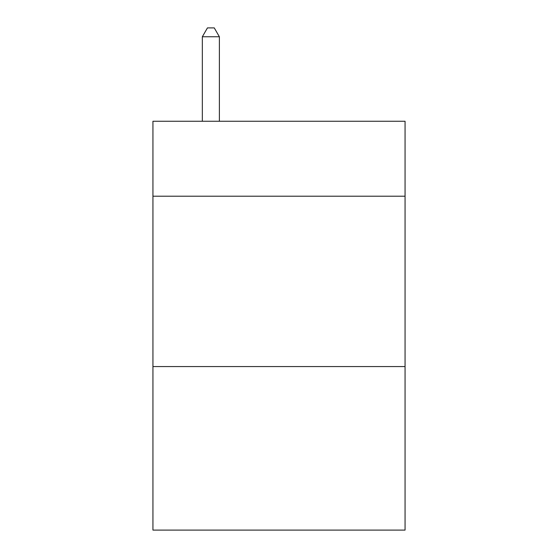 <?xml version="1.0" encoding="UTF-8"?>
<svg xmlns="http://www.w3.org/2000/svg" width="558" height="558" viewBox="0 0 558 558"><rect width="100%" height="100%" fill="white"/><g stroke="black" fill="none" stroke-linecap="round" stroke-linejoin="round"><path stroke-width="0.84" d="M405.059 196.207L405.059 121.253L152.941 121.253L152.941 196.207L405.059 196.207L405.059 530.1L152.941 530.1L152.941 196.207M405.059 366.564L152.941 366.564M219.378 121.253L219.378 36.758L202.338 36.758L202.338 121.253M202.338 36.758L207.45 27.9L214.265 27.9L219.378 36.758"/></g></svg>
